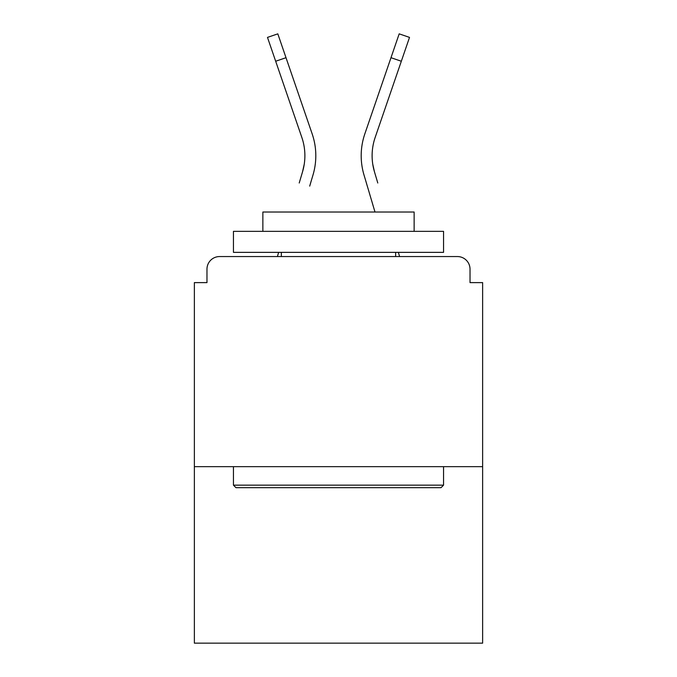 <?xml version="1.0" encoding="UTF-8"?>
<svg xmlns="http://www.w3.org/2000/svg" width="677" height="677" viewBox="0 0 677 677"><rect width="100%" height="100%" fill="white"/><g stroke="black" fill="none" stroke-linecap="round" stroke-linejoin="round"><path stroke-width="1.02" d="M470.024 282.614L470.024 269.167L470.024 282.614L482.633 282.614L482.633 643.15L194.367 643.15L194.367 282.614L206.976 282.614L206.976 269.167L206.976 282.614M482.633 466.665L194.367 466.665M470.024 269.167A12.609 12.609 0 0 0 457.415 256.558L219.585 256.558A12.609 12.609 0 0 0 206.976 269.167M457.415 256.558L404.051 256.558M272.949 256.558L219.585 256.558M304.218 164.325L302.56 171.721L304.218 164.325M286.007 57.697L275.674 61.243L267.483 37.396L277.815 33.85L312.165 133.877A67.235 67.235 0 0 1 313.036 174.827L309.694 186.107M299.217 183.002L302.56 171.721A56.309 56.309 0 0 0 301.832 137.423A56.309 56.309 0 0 1 304.887 155.71M278.645 252.36L277.401 256.558L278.645 252.36M372.782 164.325L374.44 171.721L372.782 164.325M363.964 174.827L374.99 212.019L363.964 174.827A67.235 67.235 0 0 1 364.835 133.877L399.185 33.85L409.517 37.396L375.168 137.423A56.309 56.309 0 0 0 374.44 171.721L377.783 183.002M398.355 252.36L399.599 256.558L398.355 252.36M375.168 137.423A56.309 56.309 0 0 0 372.113 155.71A56.309 56.309 0 0 1 375.168 137.423A56.309 56.309 0 0 0 372.113 155.71A56.309 56.309 0 0 1 375.168 137.423A56.309 56.309 0 0 0 372.113 155.71A56.309 56.309 0 0 1 375.168 137.423A56.309 56.309 0 0 0 372.113 155.71A56.309 56.309 0 0 1 375.168 137.423A56.309 56.309 0 0 0 372.113 155.71A56.309 56.309 0 0 1 375.168 137.423A56.309 56.309 0 0 0 372.113 155.71A56.309 56.309 0 0 1 375.168 137.423A56.309 56.309 0 0 0 372.113 155.71A56.309 56.309 0 0 1 375.168 137.423A56.309 56.309 0 0 0 372.113 155.71A56.309 56.309 0 0 1 375.168 137.423A56.309 56.309 0 0 0 372.113 155.71A56.309 56.309 0 0 1 375.168 137.423A56.309 56.309 0 0 0 372.113 155.71A56.309 56.309 0 0 1 375.168 137.423A56.309 56.309 0 0 0 372.113 155.71A56.309 56.309 0 0 1 375.168 137.423A56.309 56.309 0 0 0 372.113 155.71M441.032 487.677L235.968 487.677L233.447 485.155L443.553 485.155L441.032 487.677M233.447 231.348L443.553 231.348L443.553 252.36L233.447 252.36L233.447 231.348M414.138 231.348L414.138 212.019L262.862 212.019L262.862 231.348M233.447 466.665L233.447 485.155M443.553 466.665L443.553 485.155M281.353 252.36L281.353 256.558M395.647 252.36L395.647 256.558M312.165 133.877L300.47 99.824M275.674 61.243L301.832 137.423M364.835 133.877L376.53 99.824M401.326 61.243L390.993 57.697"/></g></svg>
